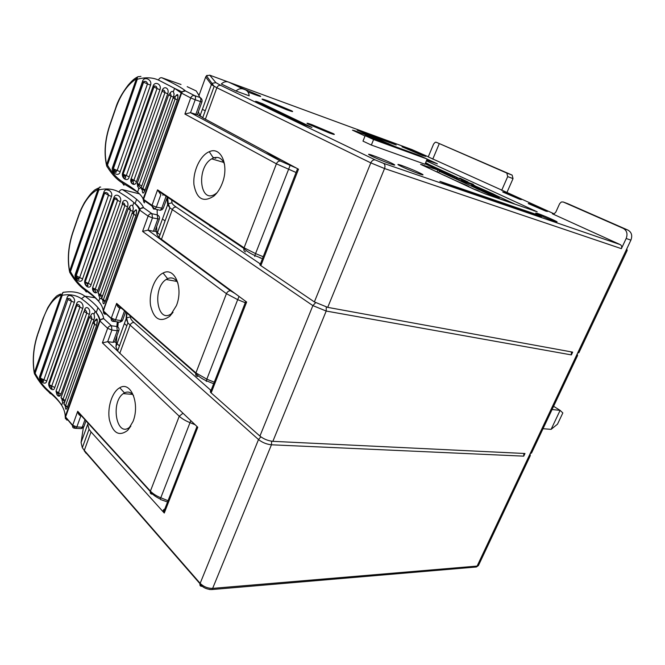 <?xml version="1.0" encoding="UTF-8"?>
<svg xmlns="http://www.w3.org/2000/svg" width="665" height="665" viewBox="0 0 665 665"><rect width="100%" height="100%" fill="white"/><g stroke="black" fill="none" stroke-linecap="round" stroke-linejoin="round"><path stroke-width="1" d="M545.707 211.096L528.476 203.698C525.683 201.944 545.633 210.107 547.453 211.462L545.707 211.096M427.121 159.126L437.379 163.814L426.697 160.149M240.688 87.622L259.849 95.785C261.894 96.957 260.165 96.55 254.645 94.555L247.92 91.986M329.591 133.075L308.136 124.081C305.775 122.742 307.047 122.942 311.943 124.654L333.298 133.64C335.493 134.887 334.254 134.704 329.591 133.075M390.837 164.047C382.749 161.113 375.858 158.212 370.156 155.344C362.167 151.071 387.055 160.498 393.564 164.18C395.783 165.452 394.877 165.41 390.837 164.047M255.717 101.246L304.628 124.787L311.943 127.447L262.492 103.682L255.717 101.246M395.584 146.757L379.582 139.85L354.437 130.639L352.475 130.165L365.027 136.009M425.467 163.939L439.532 170.514L420.604 164.355L474.619 189.533L485.965 194.197L537.162 211.803L426.39 160.88M534.893 213.931L439.906 181.346L447.163 184.496L541.318 216.898L534.893 213.931L534.602 214.587M357.313 130.057L365.118 133.648L396.215 144.995L387.72 141.254L357.255 130.207M365.168 135.652L362.974 141.121L371.353 145.053L424.985 164.238L427.154 159.051L418.742 155.219L365.168 135.652L373.589 139.534L427.154 159.051M436.215 142.235L512.133 175.095L513.031 178.611L507.703 176.599L506.813 173.066L436.215 142.235L435.251 142.252L433.622 144.006L428.235 156.907L505.525 191.803M620.212 244.604L552.366 213.789L554.236 213.739L555.857 212.044L559.614 203.739L561.277 202.019L563.147 201.969L623.246 228.378C626.887 230.506 627.86 233.872 626.172 238.477L621.376 248.66C622.058 246.831 621.667 245.476 620.212 244.604L383.472 163.307L375.243 159.924L220.83 85.419L215.851 82.626L209.741 75.178L411.992 149.6L428.285 156.774M235.992 91.03L249.2 95.827C248.868 92.751 247.48 90.698 245.036 89.675L243.265 89.027C240.73 88.221 238.303 88.886 235.992 91.03L221.304 83.981C223.581 81.87 225.984 81.23 228.511 82.036L243.265 89.027M419.507 173.947C411.377 170.98 404.528 168.087 398.967 165.261C396.955 164.089 397.836 164.155 401.602 165.435C409.84 168.453 416.672 171.354 422.092 174.13C423.938 175.211 423.073 175.153 419.507 173.947M286.798 109.792L263.032 99.841C260.722 98.52 262.417 98.894 268.128 100.939L291.727 110.847C293.88 112.086 292.243 111.728 286.798 109.792M422.757 155.593L401.976 146.782L405.251 147.63L425.908 156.4L422.757 155.593M519.531 199.201L502.923 192.094C500.105 190.356 519.498 198.261 521.377 199.608L519.531 199.201M555.233 221.536C550.238 219.857 537.287 214.28 535.641 213.108L537.561 213.407C542.665 215.144 555.499 220.672 557.087 221.836L555.233 221.536M571.36 351.893L571.385 354.902L572.69 352.134L327.712 307.363L314.37 301.918L260.846 265.643L259.99 264.994L259.84 263.623L260.381 263.988M627.128 250.547L578.883 352.749L577.636 353.04L630.894 240.148C632.581 235.585 631.6 232.235 627.968 230.115L567.794 203.698M202.393 109.318L205.244 110.814M513.031 178.611L506.954 192.451M273.805 156.375L273.623 155.868M198.345 111.803L200.082 115.668L202.709 117.755L298.494 169.201L260.846 265.643M461.41 180.065L473.347 184.296L461.41 180.065M493.106 193.856L499.49 197.114L487.37 191.836L471.909 184.546L493.106 193.856M468.027 182.002L459.872 178.095L465.857 181.005L447.695 173.889L467.936 182.202M428.701 165.435L428.933 164.878L430.396 165.402L448.85 173.615L425.517 162.958M428.933 164.878L425.467 163.083M457.287 178.419L456.971 179.159L462.433 181.445L464.901 182.326L465.217 181.587M473.056 184.953L473.347 184.296M464.968 182.168L471.876 184.612M458.609 179.916L458.925 179.176M462.433 181.445L462.749 180.714M487.37 191.836L487.046 192.592L499.157 197.862L499.49 197.114M487.104 192.451L471.585 185.286L471.909 184.546M448.135 174.164L447.828 174.895L447.379 174.621L447.695 173.889M447.828 174.895L449.124 175.527L449.432 174.795M449.124 175.527L450.197 176.025L450.513 175.294M450.197 176.025L452.4 177.015L452.707 176.275M452.4 177.015L454.104 177.73L454.411 176.998M454.104 177.73L456.431 178.677L456.739 177.937M456.431 178.677L457.071 178.918M430.105 166.084L430.396 165.402M439.025 170.24L445.65 173.299L445.957 172.576M448.642 174.097L448.85 173.615L457.246 177.489M445.65 173.299L447.645 174.006M441.036 173.922L445.259 175.884M468.468 186.674L466.689 185.377L452.757 179.367M468.634 186.283L462.923 184.097M475.118 189.758L479.199 191.188L477.129 190.223L473.031 188.794M439.241 171.221L495.367 197.206L514.444 203.856L496.497 195.585M474.694 185.535L473.123 184.812M428.85 164.405L425.65 162.642M438.626 172.676L440.646 173.615M444.087 175.219L453.447 179.567M457.246 181.329L462.507 183.773M468.509 186.566L474.12 189.176M371.353 145.053L373.589 139.534M439.274 143.648L432.774 159.135M507.703 176.599L501.659 190.406M523.854 453.455L523.737 456.148L524.984 453.505L272.858 441.336C268.028 440.82 263.722 439.066 259.924 436.082L211.162 392.915L210.398 392.117L210.547 390.047L211.304 389.815M523.737 456.148L271.436 444.794L212.65 588.375L477.113 566.081L577.636 353.04M245.036 89.675L228.511 82.036M259.924 436.082L312.874 305.609L172.318 209.6C173.191 207.721 174.504 206.898 176.258 207.114L259.84 263.623L260.547 263.581M224.562 164.43C222.218 158.403 218.494 156.25 213.39 157.987L211.686 158.852C196.025 167.605 199.716 204.729 215.41 193.939L217.081 192.675L213.939 196.017C217.405 192.941 220.173 188.685 222.251 183.266C229.392 165.494 221.029 146.009 209.259 151.72C200.065 155.394 192.584 171.811 193.981 184.878C196.765 199.134 203.415 202.85 213.939 196.017M197.314 114.629L202.783 117.555M198.511 94.862L199.891 97.464C201.769 98.42 202.443 99.908 201.936 101.928L200.473 101.579C201.071 99.567 200.88 98.196 199.891 97.464L194.621 95.635C192.892 95.261 191.595 96.026 190.722 97.93L181.121 92.909L181.778 91.803L185.452 90.939L194.621 95.635C195.601 96.375 195.801 97.755 195.194 99.767L190.722 97.93L184.903 114.047L190.531 112.668L197.281 114.721L201.919 101.961M143.981 202.451L143.116 199.035L151.986 205.335L156.358 207.123L160.83 194.762L157.563 189.858L244.08 247.796L276.407 163.823L296.075 172.493M181.013 84.488L161.903 77.772C174.903 83.956 182.759 88.345 185.452 90.939C183.731 90.556 182.443 91.313 181.587 93.191L143.524 199.442L144.538 202.9M158.943 209.982L160.323 210.315L161.686 208.411L166.092 196.266M197.954 93.807L196.291 90.997L187.181 86.683M123.266 173.74L154.288 86.034C155.893 85.835 156.807 86.666 157.031 88.512L153.665 86.874M122.634 181.853C117.007 178.395 111.953 172.809 107.472 165.078L106.699 165.934C111.371 173.773 116.616 179.45 122.418 182.983L122.634 181.853C128.985 185.577 133.964 189.01 137.572 192.143C140.573 194.762 142.418 197.064 143.116 199.035L181.121 92.909L174.554 88.345L158.478 80.058C152.418 77.364 145.361 77.09 137.298 79.243L136.4 78.811L106.608 164.596L107.472 165.078L137.298 79.243C137.148 77.148 137.672 76.3 138.885 76.699M107.431 167.148L106.674 165.976M162.061 90.822C163.623 85.137 169.883 88.038 167.68 93.798L136.45 181.711C135.444 186.873 129.509 183.889 130.93 178.985M120.174 171.695C119.093 177.356 110.772 172.991 112.452 167.655L142.51 81.471C143.765 75.76 152.634 79.526 150.523 85.178L120.174 171.695L117.181 170.473L116.084 171.279C114.081 170.947 113.183 170.082 113.399 168.677M153.05 86.375C154.446 80.673 162.102 84.064 159.941 89.75L129.168 176.873C127.979 182.567 120.897 178.403 122.593 173.025L153.05 86.375L153.69 86.882M175.269 96.55C177.921 93.05 178.594 94.172 177.289 99.925L145.095 189.899C143.299 194.197 142.368 194.105 142.285 189.625M169.75 93.74C170.855 91.57 172.052 90.914 173.332 91.762L174.089 93.931L173.64 96.882M141.13 187.646L138.736 188.877L137.572 185.327M167.68 93.798L162.11 91.321L162.85 90.224C164.139 90.033 164.837 90.822 164.962 92.593L133.806 180.456L132.992 181.279C131.504 181.146 130.889 180.448 131.138 179.176M150.523 85.178L143.756 82.335L144.139 81.379C146.026 81.138 147.131 81.986 147.472 83.931L117.181 170.473L113.557 168.852C113.657 169.816 114.505 170.622 116.084 171.279L116.142 172.277C114.114 172.551 113.183 171.196 113.333 168.187L112.452 167.655M159.941 89.75L157.031 88.512L126.317 175.627L125.361 176.441C123.615 176.2 122.85 175.41 123.058 174.072M177.289 99.925L173.208 97.963L174.371 96.824C174.945 96.516 175.211 97.206 175.153 98.877L142.543 189.517C141.529 189.675 141.263 189.192 141.745 188.07M173.382 97.132L168.669 94.987L169.6 93.856C170.548 93.624 171.038 94.364 171.063 96.084L138.786 185.676C137.539 185.676 137.09 185.078 137.439 183.881M215.801 158.337L212.925 157.281M124.388 323.564L126.824 325.75M116.982 335.684L115.951 346.739L117.589 351.062L197.763 427.246L164.28 513.031L163.598 512.1C162.717 510.271 163.507 509.149 165.951 508.75M118.27 321.976L117.805 326.989M133.998 322.508C132.235 322.45 130.93 323.315 130.099 325.119L127.888 322.841L126.126 318.784L126.608 317.928L130.382 316.839C130.315 318.402 131.52 320.297 133.998 322.508L211.038 390.488M83.333 427.678L81.072 442.533L87.722 424.278L89.052 429.291L91.055 431.934L164.28 513.031M87.838 423.43L87.905 422.965M133.599 395.683C130.963 392.117 127.921 391.186 124.471 392.882L123.299 393.622C110.274 402.367 116.616 437.969 129.575 427.271L130.872 426.099M114.829 341.627L116.3 342.999M117.057 343.705L119.451 345.95M117.289 321.843L116.841 326.507C118.669 327.288 119.359 328.585 118.91 330.397L117.264 330.763L116.841 326.507L111.471 325.775C109.725 325.725 108.445 326.573 107.639 328.319L99.567 320.638L99.941 319.915L103.715 318.668L111.471 325.775L111.895 330.048L107.639 328.319L102.393 342.849L107.688 341.677L113.067 342.334L114.713 341.943L118.852 330.538M65.453 418.784L65.22 416.556L72.676 425.268L76.841 426.955L80.881 415.775C79.16 415.409 78.113 413.913 77.722 411.286L150.415 491.119L179.242 416.232C181.786 418.601 185.36 420.737 189.957 422.632L195.103 424.719M133.017 421.51C140.224 403.771 130.764 380.671 119.742 387.753C112.144 391.776 107.132 407.404 109.401 419.765C112.95 433.214 119.027 436.764 127.647 430.405L133.017 421.51M48.927 391.136L48.761 391.876C43.616 387.554 38.861 381.535 34.522 373.838L35.129 373.281C39.31 380.904 43.907 386.855 48.927 391.136C54.58 395.85 58.819 400.546 61.637 405.226C63.99 409.158 65.178 412.932 65.22 416.556L99.567 320.638C99.251 317.72 97.772 314.578 95.145 311.203C97.871 314.304 99.467 317.205 99.941 319.915L65.345 416.955M95.103 297.77L84.862 296.166C96.408 304.437 102.693 311.935 103.715 318.668C101.978 318.61 100.706 319.441 99.916 321.17L65.519 417.188L66.658 419.981M79.95 428.551L81.321 428.626L82.244 427.229L84.962 419.74M107.439 298.651L107.905 298.868M84.862 296.166C79.75 292.342 72.851 291.029 64.156 292.218C62.759 292.085 62.111 293.099 62.227 295.285L61.421 294.728L34.347 372.683L35.129 373.281L62.227 295.285C69.659 293.947 76.068 295.102 81.463 298.735L84.862 296.166M34.888 374.495L34.497 373.871M84.829 310.297L84.53 309.981C85.984 304.645 91.321 309.175 89.301 314.42L60.989 394.121C60.324 396.074 59.318 396.656 57.971 395.866L56.966 394.686L56.143 391.693M46.75 380.97C45.794 386.19 38.213 381.012 39.717 376.182L67.024 297.887C68.179 292.567 76.251 297.247 74.314 302.409L46.75 380.97L43.89 379.823L43.167 380.471L43.516 381.535C40.814 381.993 39.368 377.063 40.498 376.88L39.717 376.182M76.583 303.938C77.88 298.602 84.663 303.273 82.684 308.46L54.763 387.52C53.682 392.791 47.406 387.471 48.927 382.608L76.583 303.938L77.198 304.553M95.004 321.104C95.802 319.225 96.492 318.593 97.082 319.217M97.364 319.815L96.55 325.559L67.439 406.93C66.134 410.28 65.436 409.973 65.336 406.016M90.673 315.892C91.728 313.265 92.851 312.733 94.039 314.296L94.555 317.097L93.424 321.719M64.887 401.552C64.189 403.048 63.458 403.289 62.693 402.275L61.895 399.665M89.301 314.42L84.164 311.627L84.871 310.281C85.943 310.306 86.583 311.237 86.783 313.082L58.545 392.732L58.005 393.356L56.201 391.477M74.314 302.409L67.913 299.566L68.221 298.51C69.892 298.377 70.947 299.283 71.404 301.228L43.89 379.823L40.49 378.127C40.756 379.308 41.646 380.089 43.167 380.471M82.684 308.46L76.882 305.617L77.381 304.404C78.761 304.371 79.617 305.301 79.941 307.197L51.438 386.88L52.07 388.426C50.299 388.294 49.293 387.013 49.069 384.57M96.55 325.559L92.909 323.015L94.164 321.469L94.663 324.154L65.627 405.409L65.295 405.983L64.472 404.736M93.981 320.164L89.559 317.471L90.523 316.016C91.246 316.041 91.654 316.964 91.745 318.776L63.109 399.166L62.676 399.773L61.38 398.21M116.608 339.682L115.801 338.934M163.233 510.654L163.981 511.119M543.022 428.709L551.11 429.357L560.113 410.372L552.075 409.524M553.604 406.298L560.113 410.372L562.839 412.932L557.494 424.179L551.11 429.357M155.02 231.029L156.849 232.368M157.43 232.8L160.041 234.695M98.37 292.7L98.137 293.348L100.34 294.637L99.808 295.343L98.47 293.656M101.77 297.346L98.137 293.348L128.129 209.01L129.068 207.713C129.899 207.613 130.348 208.453 130.406 210.215L128.121 208.569M102.202 296.972C101.454 298.593 100.648 299.001 99.783 298.186L98.802 295.21M129.201 207.621C130.282 205.194 131.446 204.596 132.701 205.809L133.324 208.311L132.759 211.478L130.406 210.215L100.34 294.637L102.452 295.817M101.853 297.953L101.595 298.61L103.383 299.749L102.967 300.43L102.152 299.092M133.773 212.517C136.5 208.029 137.206 209.059 135.901 215.601L133.889 214.371L103.383 299.749L105.161 300.871L104.729 301.544L102.967 300.43L101.612 298.627L132.044 213.332L133.249 212.002C133.707 211.844 133.923 212.634 133.889 214.371L132.036 212.883M105.161 300.871L105.303 301.112C103.782 304.886 102.967 304.686 102.859 300.497M85.453 281.262L114.879 197.896C116.375 197.779 117.256 198.66 117.539 200.531L88.304 283.465L87.531 284.188L85.22 281.91L91.072 284.728C89.941 290.206 83.275 285.435 84.879 280.322L113.881 197.804C115.228 192.293 122.435 196.358 120.365 201.786L114.372 198.611M104.821 193.224L105.245 192.592C107.015 192.393 108.104 193.274 108.511 195.219L104.821 193.224M76.101 275.501L79.659 277.646L78.778 278.369C76.866 278.086 75.951 277.222 76.026 275.784M103.856 192.301C105.062 186.79 113.516 191.038 111.496 196.433L82.585 278.834C81.571 284.263 73.632 279.466 75.22 274.396L103.856 192.301L104.721 192.85L76.051 275.019C75.236 277.056 76.209 278.527 78.985 279.425L78.778 278.369C77.198 277.837 76.325 277.039 76.151 275.983L104.729 192.858M92.842 287.105L92.626 287.754L95.261 289.167L94.605 289.882L92.618 287.737L122.892 202.975C124.064 202.892 124.737 203.756 124.904 205.568L122.177 203.781M92.809 288.302C93.649 291.661 94.521 292.941 95.444 292.159C95.984 291.819 95.702 291.054 94.605 289.882L92.751 287.879M122.343 203.091C123.848 197.588 129.625 201.345 127.522 206.84L97.805 290.497C96.949 295.094 91.853 292.292 92.601 287.712M103.64 313.248L103.341 310.829M99.783 298.186L98.678 301.287C95.477 297.338 90.889 293.24 84.896 289.001C79.584 285.11 74.763 279.325 70.44 271.653L69.617 271.104L98.004 189.375L98.852 189.874C106.591 188.145 113.316 188.877 119.035 192.069C125.353 195.851 130.29 199.35 133.856 202.559L132.701 205.809M84.896 289.001L84.713 289.898C90.723 293.88 95.378 297.671 98.678 301.287C101.338 304.595 102.842 307.671 103.191 310.513L139.301 209.683L139.783 208.802L143.54 207.713C141.72 202.941 134.687 196.915 122.443 189.633C120.939 189.525 119.8 190.331 119.035 192.069M73.117 231.935L72.892 232.592C68.478 245.984 67.381 258.818 69.617 271.104L69.759 272.334L70.44 271.653L98.852 189.874C98.728 187.671 99.343 186.749 100.706 187.106M70.291 273.249L69.734 272.367M144.721 194.546L145.203 194.745M118.436 322.001L119.85 322.201L120.964 320.58L122.593 320.247L125.643 311.868M121.629 308.344L119.841 308.07C118.129 307.562 117.057 306 116.633 303.381L111.329 318.086L115.594 319.823L120.964 320.58L124.496 310.854M206.266 381.444L206.823 379.166L195.917 372.907L226.424 293.672L142.584 231.403L148.037 230.132L153.374 231.304L157.796 219.126L157.297 214.936L151.969 213.681L152.468 217.887L148.104 216.108C148.943 214.288 150.232 213.473 151.969 213.681L143.54 207.713C141.811 207.505 140.531 208.295 139.7 210.098L103.349 310.838L114.48 321.453L113.05 321.403C111.604 321.07 110.989 320.114 111.196 318.527L103.416 311.478L104.621 314.146M153.374 231.304L154.937 231.245L159.317 219.192M176.416 305.642C183.631 287.795 174.562 266.499 163.083 273.024C154.712 276.956 148.628 292.949 150.573 305.576C153.873 319.325 160.273 322.882 169.783 316.232L176.416 305.642M177.971 283.182C175.327 278.377 171.861 276.873 167.572 278.668L166.159 279.483C151.869 288.327 157.223 324.47 171.487 313.639L173.041 312.326M156.641 226.566L156.915 234.221L159.026 237.48L246.64 302.043L211.162 392.915M577.428 355.825L531.543 453.015L530.113 453.754M260.106 257.97L261.087 258.095M162.451 219.018L165.086 220.88M554.053 213.814L505.367 191.736M387.471 141.861L387.72 141.254M623.246 228.378L627.968 230.115M568.01 203.781L563.147 201.969M262.492 103.682L262.234 104.38M257.654 102.177L257.804 101.762M379.208 140.781L379.582 139.85M437.038 172.06L437.828 170.182M422.383 164.679L422.192 165.161M534.095 210.971L534.352 210.389M388.759 143.632L388.535 144.18M626.804 248.826L627.17 250.447L626.122 250.264M220.83 85.419C219.093 85.012 217.763 85.793 216.857 87.763L211.387 84.621L212.235 83.316L215.851 82.626M506.813 173.066L512.133 175.095M209.741 75.178L206.449 75.802L205.701 76.941M200.082 115.668L211.387 84.621L205.676 76.99L198.926 95.635M383.472 163.307C385.002 164.33 385.368 166.075 384.553 168.536L370.804 162.883C371.951 160.556 373.422 159.575 375.243 159.924M314.37 301.918L370.804 162.883L216.857 87.763L205.344 119.251M621.376 248.66L384.553 168.536L327.712 307.363M630.894 240.148L626.172 238.477M391.228 142.692L391.037 143.166M571.385 354.902L326.199 311.045L272.858 441.336M266.432 152.011C269.475 154.189 275.119 157.214 283.357 161.088M195.809 114.413L200.473 101.579L195.194 99.767L190.531 112.668L280.613 161.138L296.366 168.062M245.626 251.86C244.18 251.403 243.606 250.264 243.889 248.436L244.08 247.796L255.551 253.598L290.09 165.485M167.347 197.106L163.233 208.419L156.358 207.123L154.995 209.043L153.632 209.076L151.828 205.901L157.563 189.858M184.903 114.047L276.407 163.823C277.413 161.711 278.818 160.814 280.613 161.138M263.215 256.723L255.551 253.598L254.861 255.551C249.998 253.299 246.341 250.921 243.889 248.436L157.597 190.572M254.77 256.49L254.861 255.551L262.467 258.66M109.891 125.336L115.943 107.805M115.835 108.112C120.839 94.147 127.697 84.38 136.4 78.811L137.863 76.699M107.165 166.965L106.608 164.596C104.089 152.676 105.145 139.708 109.767 125.693M122.418 183.075L123.981 185.269M161.903 77.772C160.415 77.481 159.276 78.246 158.478 80.058M131.188 178.719L136.45 181.711M131.146 179.459C131.263 182.742 132.111 184.139 133.682 183.631L132.992 181.279L131.055 179.109L162.102 91.13M144.139 81.379L143.441 81.936L142.51 81.471M113.441 168.519L143.598 82.136M122.959 173.931C123.025 177.148 123.931 178.511 125.685 178.02L125.361 176.441L123.125 174.13L129.168 176.873M122.593 173.025L122.992 173.806M141.337 187.281L141.188 187.696L145.095 189.899M144.928 189.716L144.347 190.656L141.188 187.696L173.191 97.755M137.281 183.266L141.645 185.942M140.756 187.813L137.14 183.665L168.652 94.787M130.382 316.839L130.423 316.066M530.055 453.879L530.313 455.625L528.875 456.381M115.951 346.739L126.126 318.784L126.558 312.666M271.677 441.227L271.436 444.794C266.615 444.287 262.309 442.541 258.51 439.548L260.846 436.83M91.055 431.934L84.297 450.405L200.157 583.338L258.51 439.548L130.099 325.119L119.742 353.431M474.336 567.162L476.414 566.987L478.742 564.876L530.047 456.182M201.869 586.322C200.273 586.314 199.65 585.458 200.007 583.754L200.157 583.338C203.606 586.738 207.779 588.409 212.65 588.375L211.886 589.547L209.517 589.514M118.112 323.647L117.198 322.816M113.067 342.334L117.264 330.763L111.895 330.048L107.688 341.677L117.597 351.045M152.169 494.178C150.623 494.045 149.991 493.164 150.282 491.518L150.415 491.119C152.825 493.696 156.283 495.915 160.797 497.777L190.789 420.637M86.018 420.895L83.948 426.598L82.244 427.229L76.841 426.955L75.918 428.351L74.472 428.194C72.984 427.994 72.352 427.138 72.568 425.625L77.722 411.286M102.393 342.849L179.242 416.232L182.975 413.248M119.176 306.183L118.611 306.025M107.597 299.724L107.082 299.641M101.645 298.793L99.675 298.485M168.046 500.703L160.797 497.777L160.332 499.058C155.801 496.996 152.451 494.486 150.282 491.518L77.905 411.976M160.448 499.498L167.547 501.975M81.005 428.609L80.349 428.576M75.07 428.227L74.472 428.194M66.184 413.863L66.434 414.636M67.298 419.673L67.306 420.105M38.03 333.647L43.549 317.687M43.233 318.568C47.78 305.908 53.84 297.962 61.421 294.728L63.374 292.226M34.68 374.129L34.347 372.683C32.369 360.081 33.491 347.371 37.714 334.562M97.979 307.671L96.209 312.641M48.753 391.951L50.432 393.763M94.039 314.296L95.145 311.203C91.986 307.18 87.423 303.032 81.463 298.735M56.301 390.38L56.001 391.219L60.989 394.121M57.93 395.351L58.961 395.55C59.493 395.234 59.177 394.503 58.005 393.356L56.001 391.219L84.189 311.037M67.88 299.042L67.024 297.887M40.49 377.504L68.221 298.51L40.498 376.88M49.41 383.755L49.102 384.628L54.763 387.52M48.927 382.608L49.127 383.971M51.438 386.88L49.102 384.628L76.907 305.044M64.272 403.281L63.948 404.195L67.439 406.93M67.323 406.639L67.007 407.113L65.295 405.983L63.948 404.195L92.934 322.384M61.313 396.914L61.005 397.786L65.128 400.421M64.605 401.685L61.005 397.786L89.584 316.856M84.297 450.405L82.335 447.703L84.297 450.405M81.072 442.533L82.335 447.703L89.052 429.291M84.389 450.986L86.093 453.322M135.901 215.601L105.303 301.112M114.496 198.253L113.881 197.804M84.879 280.322L85.162 281.42M120.365 201.786L91.072 284.728M111.496 196.433L108.511 195.219L79.659 277.646L82.585 278.834M75.22 274.396L76.043 275.011M127.522 206.84L124.904 205.568L95.261 289.167L97.805 290.497M84.704 289.982L86.334 292.001M103.615 309.325L103.931 309.948M105.012 312.916L105.27 314.337M139.301 209.683C138.644 207.621 136.824 205.244 133.856 202.559C136.948 204.903 138.927 206.99 139.783 208.802L139.301 209.683M99.692 187.073L98.004 189.375C89.883 193.723 83.441 202.542 78.678 215.826L78.886 215.219M98.287 188.145C93.1 190.531 94.53 190.489 92.859 191.686C91.795 192.941 90.59 193.216 84.513 202.501C80.681 209.608 79.95 211.744 78.52 215.693L72.743 232.451C68.32 245.95 67.231 258.893 69.476 271.278L70.124 272.999M136.616 199.359L135.12 203.556M78.678 215.826L72.892 232.592M145.028 195.244L144.521 195.119M139.409 193.847L122.443 189.633M119.733 308.053L119.9 306.257M119.841 308.07L115.594 319.823L114.48 321.453L119.85 322.201L122.127 321.079M142.584 231.403L148.104 216.108L139.7 210.098L103.349 310.813M214.271 382.192L206.823 379.166L237.688 299.641L245.269 302.733M157.073 209.542L157.297 214.936C159.151 215.793 159.833 217.181 159.351 219.101L152.468 217.887L148.037 230.132L230.597 290.829C228.777 290.713 227.388 291.661 226.424 293.672L237.688 299.641L239.068 296.474M197.572 376.44C196.075 376.149 195.468 375.143 195.759 373.406L195.917 372.907L116.633 303.381M230.597 290.829L234.936 293.448M163.183 194.313L162.834 195.261M157.622 209.666L157.131 211.005M156.915 234.221L167.638 204.778L167.006 198.045M159.026 237.48L169.874 207.754L167.638 204.778L168.262 203.731L169.874 207.754L172.318 209.6L161.412 239.442M326.291 307.055L326.199 311.045L312.874 305.609L315.609 302.691M577.262 353.822L577.586 355.484L576.339 355.783M167.63 197.297L168.262 203.731L171.994 202.808L171.661 200.007M176.258 207.114C173.557 205.277 172.135 203.839 171.994 202.808M209.799 225.576L209.641 226M210.838 226.807L210.996 226.374M215.194 229.192L215.036 229.625M393.298 164.837L393.564 164.18M438.584 172.784L439.457 170.714M207.098 75.328L206.449 75.802L214.147 86.392L202.709 117.755M259.99 264.994L297.554 168.702M223.723 162.41L211.686 158.852M213.39 157.987L209.259 151.72M198.527 94.222L198.045 93.981M173.332 91.762L174.554 88.345L181.778 91.803L143.308 199.276M143.308 199.259L143.366 199.982M143.374 199.999L151.828 205.901L154.995 209.043L160.323 210.315L162.626 209.433M136.948 77.215C134.056 79.052 132.95 79.7 128.254 85.012C121.903 93.366 117.713 101.03 115.668 108.004L109.6 125.585C104.97 139.708 103.915 152.784 106.433 164.82L106.699 165.934M138.902 76.708L140.922 76.359M138.727 188.877L137.572 192.143L122.418 182.983M163.216 90.099L162.792 90.241M143.441 81.936L113.333 168.187M154.488 85.926L153.648 86.691M177.098 99.792C178.303 96.94 178.195 95.452 176.765 95.328L174.646 96.782M174.097 93.782L173.557 96.924M169.982 93.765L170.656 92.759L169.899 93.732M137.589 186.483L137.622 184.695M126.949 313.007L126.608 317.928L127.888 322.841L117.589 351.062M163.598 512.1L196.99 426.506M132.551 394.378L123.299 393.622M124.471 392.882L119.742 387.753M130.714 426.265L127.647 430.405M65.345 416.93L72.568 425.625L75.918 428.351L81.321 428.626L83.574 427.287M60.615 294.021C55.278 296.266 56.342 296.706 54.896 297.787C53.923 299.084 53.458 298.552 47.797 307.671L43.092 318.402L37.581 334.395C33.358 347.321 32.236 360.131 34.223 372.824L34.522 373.838M62.693 402.275L61.637 405.226C58.728 400.812 54.43 396.365 48.761 391.876M57.248 394.578L56.375 392.109M85.07 310.181L85.22 309.607L84.796 310.247M97.015 319.807L94.222 321.453M97.223 320.281C97.389 322.035 97.115 323.705 96.417 325.31M94.58 316.931L93.931 320.098M478.542 565.466L476.414 566.987L211.886 589.547C206.433 589.381 202.468 587.453 200.007 583.754L84.189 450.762M98.769 295.418L98.761 294.529M133.341 208.153L132.709 211.428M129.334 207.638L130.057 206.524L129.309 207.621M135.735 215.41C136.965 213.507 136.583 208.66 135.51 210.389L133.366 211.977M115.012 197.813L114.438 198.195M85.103 281.719C85.211 284.52 86.184 285.875 88.013 285.767L87.531 284.188M84.713 289.898C79.243 285.958 74.264 280.098 69.759 272.334M109.534 190.498L106.408 189.733M213.673 383.747L206.266 380.737C201.578 378.576 198.079 376.141 195.759 373.406L116.841 304.146M167.572 278.668L163.083 273.024M172.867 312.492L169.783 316.232M176.932 281.436L166.159 279.483M210.398 392.117L245.784 301.411M421.851 174.696L422.092 174.13M333.074 134.214L333.298 133.64M291.528 111.371L291.727 110.847M259.674 96.259L259.849 95.785"/></g></svg>
